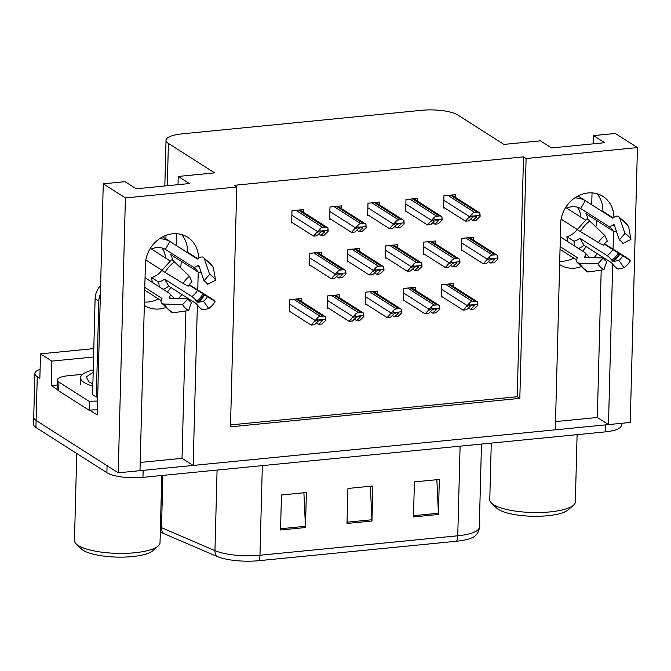 <?xml version="1.0" encoding="UTF-8"?>
<svg xmlns="http://www.w3.org/2000/svg" width="671" height="671" viewBox="0 0 671 671"><rect width="100%" height="100%" fill="white"/><g stroke="black" fill="none" stroke-linecap="round" stroke-linejoin="round"><path stroke-width="1.01" d="M158.457 298.93A29.138 25.498 -57.5 0 1 148.417 301.967A29.138 25.498 -57.5 0 1 144.399 302.042M165.2 307.737A29.138 25.498 -57.5 0 1 159.413 308.979A29.138 25.498 -57.5 0 1 144.483 305.531A29.138 25.498 -57.5 0 1 144.315 305.422M573.772 258.092A29.138 25.498 -57.5 0 1 563.724 261.128A29.138 25.498 -57.5 0 1 559.715 261.195M559.631 264.584A29.138 25.498 122.5 0 0 559.799 264.693A29.138 25.498 122.5 0 0 574.728 268.132A29.138 25.498 122.5 0 0 580.516 266.899M198.574 258.234A29.138 25.498 122.5 0 0 187.637 237.232A29.138 25.498 122.5 0 0 172.715 233.793A29.138 25.498 122.5 0 0 145.389 264.424L139.987 470.665L118.213 472.803L36.108 420.474A27.318 7.482 -178.5 0 1 33.735 417.303A27.318 7.482 -178.5 0 0 36.108 420.474L107.066 465.699L106.89 472.703L35.924 427.477A27.318 7.482 -178.5 0 1 33.55 424.307L34.884 373.537A27.318 7.482 -178.5 0 1 40.092 369.318M613.89 217.387A29.138 25.498 122.5 0 0 602.952 196.393A29.138 25.498 122.5 0 0 588.022 192.954A29.138 25.498 122.5 0 0 560.704 223.577L555.303 429.817L193.164 465.431L197.366 304.995M613.185 217.907L602.885 211.34A29.138 25.498 122.5 0 0 596.93 193.709M57.278 389.465L51.222 385.607L57.211 385.02M103.267 183.82L125.41 197.937L236.762 186.983L230.48 426.84L519.824 398.381L526.098 158.524L637.45 147.578L615.307 133.462L593.533 135.609L604.68 142.713L551.503 147.939L540.356 140.835L503.963 144.416L457.739 114.959A27.318 7.482 1.5 0 0 421.665 110.304L182.185 133.856A27.318 7.482 1.5 0 0 166.022 140.247A27.318 7.482 1.5 0 0 168.404 143.409L214.619 172.866L178.226 176.448L189.365 183.552L136.188 188.786L125.041 181.682L103.267 183.82L97.22 414.921L89.805 410.199M93.797 348.61L40.503 353.852L51.868 361.099L93.579 356.997M51.868 361.099L51.222 385.607M40.503 353.852L39.857 378.36L37.257 376.699A27.318 7.482 -178.5 0 1 34.884 373.537M637.45 147.578L630.254 422.445L608.48 424.592L612.682 264.156M125.41 197.937L118.213 472.803M197.76 290.065L198.23 272.099M613.076 249.218L613.546 231.252M193.164 465.431L182.026 458.327L140.205 462.436M555.513 421.598L597.333 417.488L608.48 424.592M170.795 287.431A29.138 25.498 -57.5 0 1 167.364 291.986M178.226 176.448L178.008 184.668M176.725 233.718L176.414 245.594M586.102 246.593A29.138 25.498 -57.5 0 1 582.68 251.147M593.533 135.609L593.323 143.829M592.04 192.879L591.73 204.747M230.53 424.919L517.224 396.729L523.497 156.871L234.162 185.322L236.762 186.983M523.497 156.871L526.098 158.524M517.224 396.729L519.824 398.381M417.53 201.183L417.605 198.364L405.972 199.513L405.645 211.768L406.668 211.667M379.534 204.915L379.61 202.105L367.976 203.246L367.658 215.5L368.673 215.399M341.547 208.656L341.623 205.838L329.989 206.987L329.662 219.241L330.686 219.14M303.552 212.388L303.627 209.578L291.994 210.719L291.675 222.973L292.69 222.873M455.517 197.442L455.592 194.632L443.959 195.773L443.64 208.035L444.663 207.935M435.362 243.783L435.437 240.973L423.804 242.114L423.476 254.368L424.5 254.267M397.366 247.515L397.442 244.705L385.808 245.846L385.49 258.109L386.504 258.008M359.379 251.256L359.446 248.438L347.813 249.587L347.494 261.841L348.517 261.74M321.384 254.988L321.459 252.179L309.826 253.319L309.507 265.573L310.522 265.473M473.349 240.042L473.424 237.232L461.791 238.373L461.472 250.635L462.487 250.535M415.198 290.115L415.274 287.305L403.64 288.455L403.321 300.709L404.336 300.608M377.211 293.856L377.278 291.046L365.645 292.187L365.326 304.441L366.349 304.34M339.216 297.589L339.291 294.779L327.658 295.919L327.339 308.182L328.354 308.081M301.229 301.329L301.296 298.511L289.662 299.66L289.344 311.914L290.367 311.814M453.193 286.383L453.26 283.573L441.627 284.714L441.308 296.968L442.332 296.867M597.333 417.488L601.191 270.111M601.51 257.949L601.552 256.439M594.087 257.689A29.138 25.498 122.5 0 0 597.106 253.604M182.026 458.327L185.884 310.95M186.202 298.796L186.236 297.278M181.791 294.443A29.138 25.498 -57.5 0 1 178.771 298.528M181.623 234.548A29.138 25.498 -57.5 0 1 187.57 252.179L197.87 258.746M608.387 424.533A27.318 7.482 -178.5 0 1 605.326 424.902L143.141 470.354A27.318 7.482 -178.5 0 1 139.987 470.597M258.754 560.696A9.109 3.632 -95.6 0 0 259.979 555.244L457.756 535.793A36.419 9.981 1.5 0 0 479.304 527.272C479.253 530.417 477.861 533.286 475.127 535.886A33.818 9.268 -178.5 0 1 456.532 541.245L258.754 560.696A33.818 9.268 -178.5 0 1 216.959 556.418L163.498 533.462A33.818 9.268 -178.5 0 1 160.31 531.776M621.354 423.326L621.304 425.515A27.318 7.482 -178.5 0 1 605.141 431.898L142.965 477.358A27.318 7.482 -178.5 0 1 106.89 472.703M413.487 516.922L414.401 481.904L439.337 479.455L438.415 514.472L413.487 516.922M280.537 529.998L281.451 494.98L306.379 492.531L305.464 527.54L280.537 529.998M347.008 523.455L347.93 488.446L372.858 485.989L371.944 521.006L347.008 523.455M370.367 486.24L371.927 519.765A7.28 2.902 84.4 0 1 371.944 521.006M303.896 492.774L305.448 526.299A7.28 2.902 84.4 0 1 305.464 527.54M436.846 479.698L438.406 513.223A7.28 2.902 84.4 0 1 438.415 514.472M463.133 310.128L466.462 309.801L470.061 306.311L473.516 304.768L474.456 304.886L474.212 305.901L470.614 309.398L473.936 309.071L477.811 305.305L477.601 301.975A4.554 3.984 122.5 0 0 477.24 301.715A4.554 3.984 122.5 0 0 474.909 301.178L472.418 301.422A4.554 3.984 122.5 0 0 469.675 302.755L463.133 310.128L441.325 296.23M468.358 307.955L470.614 309.398M477.811 305.305L477.534 304.324L469.616 305.095L467.008 306.37M469.675 302.755L469.616 305.095M477.534 304.324L477.601 301.975M483.296 263.795L486.618 263.468L490.216 259.971L493.68 258.427L494.611 258.545L494.376 259.568L490.778 263.057L494.099 262.73L497.974 258.972L497.756 255.634A4.554 3.984 122.5 0 0 497.404 255.374A4.554 3.984 122.5 0 0 495.072 254.837L492.581 255.081A4.554 3.984 122.5 0 0 489.838 256.414L483.296 263.795L461.489 249.897M488.522 261.623L490.778 263.057M497.974 258.972L497.697 257.983L489.771 258.763L487.171 260.029M489.838 256.414L489.771 258.763M497.697 257.983L497.756 255.634M465.464 221.195L468.786 220.868L472.384 217.37L475.848 215.827L476.779 215.945L476.544 216.968L472.946 220.457L476.267 220.13L480.142 216.364L479.924 213.034A4.554 3.984 122.5 0 0 479.572 212.774A4.554 3.984 122.5 0 0 477.24 212.237L474.749 212.481A4.554 3.984 122.5 0 0 472.007 213.814L465.464 221.195L443.657 207.289M470.69 219.023L472.946 220.457M480.142 216.364L479.866 215.383L471.939 216.163L469.339 217.429M472.007 213.814L471.939 216.163M479.866 215.383L479.924 213.034M566.718 208.169A18.209 15.936 -57.5 0 1 580.675 208.522L608.035 225.968A10.015 4.84 -60.6 0 0 608.144 226.035A10.015 4.84 -60.6 0 0 612.749 225.028L613.554 224.45A0.914 0.436 119.4 0 1 613.973 224.357A0.914 0.436 119.4 0 1 614.082 224.508L619.325 239.933L624.953 233.516L619.71 218.083A10.015 4.84 -60.6 0 0 618.444 216.423A10.015 4.84 -60.6 0 0 613.839 217.429L613.042 218.008A0.914 0.436 119.4 0 1 612.623 218.1A0.914 0.436 119.4 0 1 612.615 218.092L585.246 200.654A27.318 23.904 122.5 0 0 574.804 197.895M595.865 226.89A27.318 23.904 122.5 0 0 596.46 220.39M604.319 244.152L630.404 260.625L627.821 258.41L604.571 243.808M578.536 248.505A27.318 23.904 122.5 0 0 584.08 245.301L611.44 262.738L612.615 264.072A10.015 1.946 -126.4 0 0 618.377 268.987L624.055 267.737L618.796 260.356L613.118 261.606L611.835 260.231A10.015 1.946 -126.4 0 0 607.263 255.726L579.895 238.289A18.209 15.936 -57.5 0 1 573.965 241.225L566.903 236.729L567.574 241.401M560.1 246.634L577.345 257.622L576.993 258.729A10.015 4.437 -30.8 0 0 576.708 261.908A10.015 4.437 -30.8 0 0 579.501 263.158L597.92 263.82L603.195 258.016L584.785 257.354L584.944 256.196A10.015 4.437 -30.8 0 0 585.229 253.026A10.015 4.437 -30.8 0 0 584.525 252.321L560.352 236.913M577.303 229.474L561.141 219.174M565.645 207.482L585.389 220.063M616.498 231.604A10.015 4.437 149.2 0 1 613.26 231.101L585.9 213.655A18.209 15.936 -57.5 0 1 587.964 219.534M577.186 229.398A18.209 15.936 -57.5 0 1 566.903 236.729M577.219 207.138A18.209 15.936 -57.5 0 1 580.725 217.094M568.169 241.895L561.132 237.291A18.209 15.936 -57.5 0 1 560.914 237.274M588.542 256.683L589.75 257.454A10.015 4.84 119.4 0 1 589.876 257.538M598.473 242.608L603.531 245.36A12.489 10.937 -57.5 0 1 607.314 241.115L604.823 235.496A20.944 18.327 -57.5 0 0 598.473 242.608L577.228 229.608L586.563 219.157A10.015 1.946 53.6 0 1 589.767 221.027L604.823 235.496M619.325 239.933A12.489 10.937 -57.5 0 1 622.914 243.456L630.966 239.413A20.944 18.327 -57.5 0 0 624.953 233.516M597.92 263.82A20.944 18.327 -57.5 0 0 603.925 269.717L606.785 261.531A12.489 10.937 -57.5 0 1 603.195 258.016M622.579 256.104A12.489 10.937 -57.5 0 1 618.796 260.356M630.404 260.625A20.944 18.327 -57.5 0 1 624.055 267.737M618.444 216.423L628.392 226.177A10.015 4.437 149.2 0 1 628.652 226.857L630.966 239.413M603.925 269.717L588.433 271.94A10.015 4.84 119.4 0 1 586.655 271.654L576.708 261.908M573.965 241.225L574.653 246.031M584.08 245.301L579.895 238.289M580.675 208.522L585.246 200.654M425.146 313.869L428.467 313.542L432.065 310.044L435.529 308.501L436.46 308.618L436.217 309.641L432.627 313.131L435.949 312.803L439.824 309.046L439.606 305.708A4.554 3.984 122.5 0 0 439.253 305.448A4.554 3.984 122.5 0 0 436.922 304.911L434.431 305.154A4.554 3.984 122.5 0 0 431.688 306.488L425.146 313.869L403.338 299.971M430.371 311.696L432.627 313.131M439.824 309.046L439.547 308.056L431.621 308.836L429.021 310.103M431.688 306.488L431.621 308.836M439.547 308.056L439.606 305.708M387.15 317.601L390.48 317.274L394.078 313.785L397.534 312.233L398.465 312.359L398.23 313.374L394.632 316.871L397.953 316.544L401.828 312.778L401.619 309.448A4.554 3.984 122.5 0 0 401.258 309.188A4.554 3.984 122.5 0 0 398.926 308.643L396.435 308.895A4.554 3.984 122.5 0 0 393.692 310.22L387.15 317.601L365.343 303.703M392.376 315.429L394.632 316.871M401.828 312.778L401.552 311.789L393.634 312.569L391.025 313.843M393.692 310.22L393.634 312.569M401.552 311.789L401.619 309.448M349.163 321.342L352.485 321.015L356.083 317.517L359.547 315.974L360.478 316.091L360.235 317.115L356.637 320.604L359.966 320.277L363.841 316.519L363.623 313.181A4.554 3.984 122.5 0 0 363.271 312.921A4.554 3.984 122.5 0 0 360.939 312.384L358.448 312.627A4.554 3.984 122.5 0 0 355.697 313.961L349.163 321.342L327.356 307.444M354.389 319.17L356.637 320.604M363.841 316.519L363.565 315.529L355.638 316.309L353.038 317.576M355.697 313.961L355.638 316.309M363.565 315.529L363.623 313.181M311.168 325.074L314.498 324.747L318.096 321.258L321.552 319.706L322.483 319.832L322.248 320.847L318.65 324.336L321.971 324.009L325.846 320.252L325.636 316.913A4.554 3.984 122.5 0 0 325.276 316.662A4.554 3.984 122.5 0 0 322.944 316.116L320.453 316.368A4.554 3.984 122.5 0 0 317.71 317.693L311.168 325.074L289.36 311.176M316.393 322.902L318.65 324.336M325.846 320.252L325.569 319.262L317.651 320.042L315.043 321.317M317.71 317.693L317.651 320.042M325.569 319.262L325.636 316.913M445.301 267.528L448.631 267.201L452.229 263.711L455.684 262.16L456.624 262.286L456.381 263.3L452.782 266.79L456.104 266.471L459.979 262.705L459.769 259.367A4.554 3.984 122.5 0 0 459.409 259.115A4.554 3.984 122.5 0 0 457.077 258.57L454.586 258.821A4.554 3.984 122.5 0 0 451.843 260.147L445.301 267.528L423.502 253.63M450.526 265.355L452.782 266.79M459.979 262.705L459.71 261.715L451.784 262.495L449.184 263.77M451.843 260.147L451.784 262.495M459.71 261.715L459.769 259.367M407.314 271.269L410.635 270.941L414.233 267.444L417.697 265.901L418.629 266.018L418.394 267.041L414.795 270.53L418.117 270.203L421.992 266.437L421.774 263.107A4.554 3.984 122.5 0 0 421.422 262.847A4.554 3.984 122.5 0 0 419.09 262.311L416.599 262.554A4.554 3.984 122.5 0 0 413.856 263.888L407.314 271.269L385.506 257.37M412.539 269.096L414.795 270.53M421.992 266.437L421.715 265.456L413.789 266.236L411.189 267.503M413.856 263.888L413.789 266.236M421.715 265.456L421.774 263.107M369.318 275.001L372.648 274.674L376.246 271.185L379.702 269.633L380.642 269.759L380.398 270.774L376.8 274.263L380.121 273.936L383.997 270.178L383.787 266.84A4.554 3.984 122.5 0 0 383.426 266.58A4.554 3.984 122.5 0 0 381.094 266.043L378.603 266.295A4.554 3.984 122.5 0 0 375.861 267.62L369.318 275.001L347.519 261.103M374.544 272.829L376.8 274.263M383.997 270.178L383.72 269.188L375.802 269.968L373.193 271.243M375.861 267.62L375.802 269.968M383.72 269.188L383.787 266.84M331.331 278.742L334.653 278.415L338.251 274.917L341.715 273.374L342.646 273.491L342.403 274.514L338.813 278.004L342.135 277.677L346.01 273.911L345.791 270.581A4.554 3.984 122.5 0 0 345.439 270.321A4.554 3.984 122.5 0 0 343.107 269.784L340.616 270.027A4.554 3.984 122.5 0 0 337.874 271.361L331.331 278.742L309.524 264.835M336.557 276.569L338.813 278.004M346.01 273.911L345.733 272.929L337.807 273.709L335.206 274.976M337.874 271.361L337.807 273.709M345.733 272.929L345.791 270.581M427.477 224.928L430.799 224.6L434.397 221.111L437.853 219.56L438.792 219.685L438.549 220.7L434.951 224.189L438.272 223.862L442.155 220.105L441.937 216.767A4.554 3.984 122.5 0 0 441.585 216.507A4.554 3.984 122.5 0 0 439.245 215.97L436.754 216.221A4.554 3.984 122.5 0 0 434.011 217.547L427.477 224.928L405.67 211.029M432.694 222.755L434.951 224.189M442.155 220.105L441.879 219.115L433.952 219.895L431.352 221.17M434.011 217.547L433.952 219.895M441.879 219.115L441.937 216.767M389.482 228.66L392.803 228.333L396.402 224.844L399.866 223.3L400.797 223.418L400.562 224.433L396.964 227.93L400.285 227.603L404.16 223.837L403.942 220.507A4.554 3.984 122.5 0 0 403.59 220.247A4.554 3.984 122.5 0 0 401.258 219.711L398.767 219.954A4.554 3.984 122.5 0 0 396.024 221.287L389.482 228.66L367.674 214.762M394.707 226.496L396.964 227.93M404.16 223.837L403.883 222.856L395.957 223.636L393.357 224.902M396.024 221.287L395.957 223.636M403.883 222.856L403.942 220.507M351.487 232.401L354.816 232.074L358.415 228.585L361.87 227.033L362.81 227.15L362.566 228.174L358.968 231.663L362.29 231.336L366.165 227.578L365.955 224.24A4.554 3.984 122.5 0 0 365.594 223.98A4.554 3.984 122.5 0 0 363.263 223.443L360.772 223.686A4.554 3.984 122.5 0 0 358.029 225.02L351.487 232.401L329.687 218.503M356.712 230.228L358.968 231.663M366.165 227.578L365.896 226.588L357.97 227.368L355.37 228.635M358.029 225.02L357.97 227.368M365.896 226.588L365.955 224.24M313.5 236.133L316.821 235.806L320.419 232.317L323.883 230.774L324.814 230.891L324.579 231.906L320.981 235.404L324.303 235.076L328.178 231.31L327.96 227.981A4.554 3.984 122.5 0 0 327.607 227.721A4.554 3.984 122.5 0 0 325.276 227.184L322.785 227.427A4.554 3.984 122.5 0 0 320.042 228.761L313.5 236.133L291.692 222.235M318.725 233.961L320.981 235.404M328.178 231.31L327.901 230.329L319.975 231.101L317.375 232.376M320.042 228.761L319.975 231.101M327.901 230.329L327.96 227.981M491.264 443.103L489.78 499.66A42.793 11.726 1.5 0 0 491.466 503.049L496.574 508.006A37.333 10.224 1.5 0 0 498.352 509.381A37.333 10.224 1.5 0 0 534.745 516.301A37.333 10.224 1.5 0 0 568.119 509.885L573.479 505.196A42.793 11.726 1.5 0 0 575.341 501.9L577.102 434.657M491.466 503.049A42.793 11.726 1.5 0 0 493.504 504.626A42.793 11.726 1.5 0 0 550.019 511.906A42.793 11.726 1.5 0 0 573.479 505.196M92.875 383.862L89.1 381.992L86.173 376.993L93.177 372.254M92.816 386.119A40.973 11.222 -178.5 0 1 80.554 377.731A40.973 11.222 -178.5 0 1 93.235 369.998M76.746 453.487L74.464 540.507A42.793 11.726 1.5 0 0 76.15 543.887L81.258 548.853A37.333 10.224 1.5 0 0 83.036 550.228A37.333 10.224 1.5 0 0 119.43 557.14A37.333 10.224 1.5 0 0 152.803 550.723L158.163 546.035A42.793 11.726 1.5 0 0 160.025 542.747L161.786 475.504M76.15 543.887A42.793 11.726 1.5 0 0 78.188 545.464A42.793 11.726 1.5 0 0 134.712 552.753A42.793 11.726 1.5 0 0 158.163 546.035M151.411 249.008A18.209 15.936 -57.5 0 1 165.36 249.369L192.728 266.806A10.015 4.84 -60.6 0 0 192.837 266.873A10.015 4.84 -60.6 0 0 197.442 265.867L198.239 265.288A0.914 0.436 119.4 0 1 198.658 265.196A0.914 0.436 119.4 0 1 198.775 265.347L204.018 280.78L209.646 274.355L204.403 258.931A10.015 4.84 -60.6 0 0 203.128 257.27A10.015 4.84 -60.6 0 0 198.524 258.268L197.727 258.855A0.914 0.436 119.4 0 1 197.308 258.947A0.914 0.436 119.4 0 1 197.299 258.939L169.931 241.493A27.318 23.904 122.5 0 0 159.488 238.733M180.549 267.729A27.318 23.904 122.5 0 0 181.145 261.229M189.004 284.99L215.097 301.464L212.506 299.249L189.264 284.647M163.221 289.344A27.318 23.904 122.5 0 0 168.765 286.14L196.125 303.586L197.308 304.919A10.015 1.946 -126.4 0 0 203.07 309.834L208.748 308.585L203.481 301.195L197.802 302.445L196.519 301.078A10.015 1.946 -126.4 0 0 191.948 296.574L164.58 279.128A18.209 15.936 -57.5 0 1 158.65 282.072L151.596 277.568L152.267 282.239M144.785 287.473L162.03 298.469L161.677 299.576A10.015 4.437 -30.8 0 0 161.392 302.747A10.015 4.437 -30.8 0 0 164.185 304.005L182.604 304.659L187.888 298.855L169.469 298.201L169.629 297.043A10.015 4.437 -30.8 0 0 169.914 293.864A10.015 4.437 -30.8 0 0 169.209 293.16L145.037 277.752M161.996 270.321L145.825 260.012M150.329 248.329L170.073 260.91M201.183 272.451A10.015 4.437 149.2 0 1 197.953 271.94L170.585 254.502A18.209 15.936 -57.5 0 1 172.648 260.382M161.87 270.237A18.209 15.936 -57.5 0 1 151.596 277.568M161.904 247.985A18.209 15.936 -57.5 0 1 165.41 257.932M152.862 282.743L145.817 278.138A18.209 15.936 -57.5 0 1 145.607 278.113M173.227 297.521L174.435 298.293A10.015 4.84 119.4 0 1 174.561 298.377M183.158 283.456L188.215 286.207A12.489 10.937 -57.5 0 1 192.007 281.954L189.507 276.335A20.944 18.327 -57.5 0 0 183.158 283.456L161.912 270.455L171.248 260.004A10.015 1.946 53.6 0 1 174.452 261.875L189.507 276.335M204.018 280.78A12.489 10.937 -57.5 0 1 207.599 284.294L215.651 280.26A20.944 18.327 -57.5 0 0 209.646 274.355M182.604 304.659A20.944 18.327 -57.5 0 0 188.61 310.564L191.47 302.378A12.489 10.937 -57.5 0 1 187.888 298.855M207.264 296.951A12.489 10.937 -57.5 0 1 203.481 301.195M215.097 301.464A20.944 18.327 -57.5 0 1 208.748 308.585M203.128 257.27L213.084 267.016A10.015 4.437 149.2 0 1 213.336 267.704L215.651 280.26M188.61 310.564L173.118 312.778A10.015 4.84 119.4 0 1 171.34 312.493L161.392 302.747M158.65 282.072L159.337 286.869M100.39 293.957A18.209 15.936 122.5 0 0 98.822 301.086L96.305 397.031A18.209 15.936 -57.5 0 1 97.689 396.955M100.608 285.519A18.209 15.936 122.5 0 0 95.106 298.721L92.59 394.657L96.305 397.031M58.696 390.858L58.931 382.101A18.209 4.991 -178.5 0 1 57.345 379.987L57.11 388.744A18.209 4.991 1.5 0 0 58.696 390.858L89.159 410.275A18.209 4.991 -178.5 0 1 97.354 409.855M57.345 379.987A18.209 4.991 -178.5 0 1 68.115 375.735L82.667 374.301M89.159 410.275L89.394 401.518A18.209 4.991 -178.5 0 1 97.58 401.099M58.931 382.101L89.394 401.518M168.765 286.14L164.58 279.128M165.36 249.369L169.931 241.493M37.257 376.699L35.924 427.477M168.404 143.409L167.297 185.724M165.997 235.353L165.905 238.893M460.096 446.165L457.756 535.793A9.109 3.632 84.4 0 1 456.532 541.245M216.959 556.418A9.109 7.213 -66.8 0 1 214.963 550.639A36.419 9.981 1.5 0 0 259.979 555.244L262.327 465.615M163.498 533.462A9.109 7.213 -66.8 0 1 161.501 527.683L214.963 550.639L217.077 470.069M160.436 527.196A36.419 9.981 1.5 0 0 161.501 527.683L162.877 475.395M605.141 431.898L605.326 424.902M142.965 477.358L143.141 470.354M347.041 522.206L371.927 519.765M413.521 515.672L438.406 513.223M280.57 528.748L305.448 526.299M441.51 289.226L467.033 305.498M445.594 284.328L472.418 301.422M448.085 284.076L474.909 301.178M472.678 304.928L474.212 305.901M461.673 242.894L487.196 259.157M465.758 237.987L492.581 255.081M468.249 237.744L495.072 254.837M492.841 258.587L494.376 259.568M443.841 200.293L469.365 216.557M447.926 195.387L474.749 212.481M450.417 195.144L477.24 212.237M475.009 215.987L476.544 216.968M608.228 226.077A18.209 15.936 -57.5 0 1 608.681 226.353A18.209 15.936 -57.5 0 1 613.26 231.101M612.782 249.545A18.209 15.936 -57.5 0 1 607.263 255.726M589.75 257.454A18.209 15.936 -57.5 0 1 589.104 257.068L585.229 253.026M612.749 225.028A21.539 18.847 -57.5 0 1 614.703 226.32M585.716 257.387A21.539 18.847 -57.5 0 1 584.944 256.196M618.36 252.917A21.539 18.847 -57.5 0 1 611.835 260.231M613.554 224.45A22.462 19.652 -57.5 0 1 614.2 224.827M619.4 253.521A22.462 19.652 -57.5 0 1 612.589 261.153M619.996 253.89A22.697 19.862 -57.5 0 1 613.118 261.606M580.323 231.612A31.143 27.259 -57.5 0 1 589.767 221.027M619.71 218.083A31.143 27.259 -57.5 0 1 628.652 226.857M588.433 271.94A31.143 27.259 -57.5 0 1 579.501 263.158M403.523 292.967L429.046 309.23M407.607 288.06L434.431 305.154M410.098 287.817L436.922 304.911M434.691 308.66L436.217 309.641M365.527 296.699L391.05 312.971M369.612 291.793L396.435 308.895M372.103 291.55L398.926 308.643M396.695 312.401L398.23 313.374M327.54 300.44L353.063 316.704M331.625 295.534L358.448 312.627M334.116 295.29L360.939 312.384M358.708 316.133L360.235 317.115M289.545 304.173L315.068 320.436M293.63 299.266L320.453 316.368M296.121 299.023L322.944 316.116M320.713 319.874L322.248 320.847M423.678 246.626L449.201 262.898M427.762 241.719L454.586 258.821M430.262 241.476L457.077 258.57M454.854 262.327L456.381 263.3M385.691 250.367L411.214 266.63M389.776 245.46L416.599 262.554M392.267 245.217L419.09 262.311M416.859 266.06L418.394 267.041M347.695 254.099L373.219 270.363M351.78 249.193L378.603 266.295M354.271 248.949L381.094 266.043M378.863 269.801L380.398 270.774M309.708 257.832L335.232 274.103M313.793 252.933L340.616 270.027M316.284 252.69L343.107 269.784M340.876 273.533L342.403 274.514M405.846 204.026L431.369 220.289M409.931 199.119L436.754 216.221M412.43 198.876L439.245 215.97M437.022 219.727L438.549 220.7M367.859 207.758L393.382 224.03M371.944 202.86L398.767 219.954M374.435 202.617L401.258 219.711M399.027 223.46L400.562 224.433M329.864 211.499L355.387 227.763M333.948 206.593L360.772 223.686M336.448 206.349L363.263 223.443M361.04 227.201L362.566 228.174M291.877 215.232L317.4 231.503M295.961 210.333L322.785 227.427M298.452 210.082L325.276 227.184M323.045 230.933L324.579 231.906M192.912 266.915A18.209 15.936 -57.5 0 1 193.365 267.192A18.209 15.936 -57.5 0 1 197.953 271.94M197.467 290.384A18.209 15.936 -57.5 0 1 191.948 296.574M174.435 298.293A18.209 15.936 -57.5 0 1 173.797 297.907L169.914 293.864M197.442 265.867A21.539 18.847 -57.5 0 1 199.388 267.159M170.4 298.234A21.539 18.847 -57.5 0 1 169.629 297.043M203.045 293.755A21.539 18.847 -57.5 0 1 196.519 301.078M198.239 265.288A22.462 19.652 -57.5 0 1 198.884 265.674M204.085 294.368A22.462 19.652 -57.5 0 1 197.274 302M204.68 294.737A22.697 19.862 -57.5 0 1 197.802 302.445M165.016 272.46A31.143 27.259 -57.5 0 1 174.452 261.875M204.403 258.931A31.143 27.259 -57.5 0 1 213.336 267.704M173.118 312.778A31.143 27.259 -57.5 0 1 164.185 304.005M95.106 298.721L98.822 301.086M166.022 140.247L164.831 185.968M163.506 236.41L163.481 237.349M479.304 527.272L481.476 444.059M449.377 283.95L477.24 301.715M469.541 237.618L497.404 255.374M451.709 195.018L479.572 212.774M577.983 195.982L612.724 218.125M560.025 249.327L576.54 259.853M608.144 226.035L608.681 226.353M411.39 287.691L439.253 305.448M373.395 291.424L401.258 309.188M335.408 295.165L363.271 312.921M297.412 298.897L325.276 316.662M431.545 241.35L459.409 259.115M393.558 245.091L421.422 262.847M355.563 248.824L383.426 266.58M317.576 252.556L345.439 270.321M413.713 198.75L441.585 216.507M375.726 202.483L403.59 220.247M337.731 206.223L365.594 223.98M299.744 209.956L327.607 227.721M80.369 384.735L80.554 377.731M92.925 382.906L92.447 382.646M162.667 236.829L197.408 258.972M144.71 290.174L161.233 300.7M192.837 266.873L193.365 267.192"/></g></svg>
